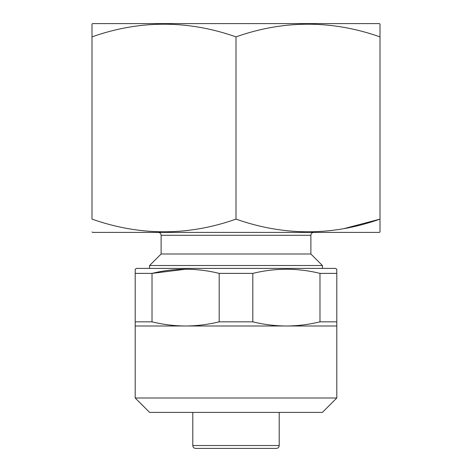 <?xml version="1.0" encoding="UTF-8"?>
<svg xmlns="http://www.w3.org/2000/svg" width="472" height="472" viewBox="0 0 472 472"><rect width="100%" height="100%" fill="white"/><g stroke="black" fill="none" stroke-linecap="round" stroke-linejoin="round"><path stroke-width="0.71" d="M336.801 398.002L135.198 398.002L149.6 412.398L322.4 412.398L336.801 398.002L336.801 325.999L286.398 325.999C297.643 325.94 308.836 324.553 319.981 321.845L319.981 273.388C297.708 267.889 275.323 267.889 252.821 273.388L252.821 321.845C263.954 324.559 275.147 325.945 286.398 325.999L185.602 325.999C196.842 325.94 208.04 324.553 219.179 321.845L219.179 273.388C196.907 267.889 174.522 267.889 152.019 273.388L152.019 321.845C163.153 324.559 174.345 325.945 185.602 325.999L135.198 325.999L135.198 269.229L136.638 268.403L335.362 268.403L336.801 269.229L336.801 273.388L336.801 269.229M135.198 398.002L135.198 325.999M135.198 273.388L152.019 273.388L185.584 269.229M219.179 273.388L252.821 273.388M319.981 273.388L336.801 273.388L336.801 325.999M91.999 24.013L91.999 36.875L91.999 24.013L92.718 23.6L379.281 23.6L380.001 24.013L380.001 36.875L380.001 24.013M91.999 36.875C139.883 19.983 187.88 19.983 236 36.875C283.878 19.983 331.881 19.983 380.001 36.875L380.001 219.12C332.117 236.018 284.12 236.018 236 219.12C188.121 236.018 140.119 236.018 91.999 219.12L91.999 36.875M192.8 412.398L192.8 445.521A2.879 2.879 0 0 0 195.679 448.4L276.321 448.4A2.879 2.879 0 0 0 279.2 445.521L279.2 412.398M322.4 268.403L322.4 265.518L149.6 265.518L149.6 268.403M149.6 265.518L161.117 254.001L310.883 254.001L322.4 265.518M310.883 254.001L310.883 235.28A2.879 2.879 0 0 1 313.762 232.401M161.117 254.001L161.117 235.28L310.883 235.28M158.238 232.401A2.879 2.879 0 0 1 161.117 235.28M91.999 231.982L92.718 232.401L379.281 232.401L380.001 231.982L380.001 219.12L380.001 231.982M344.365 228.519L380.001 219.12M198.559 448.4L273.441 448.4M236 219.12L236 36.875M219.179 321.845L252.821 321.845M135.198 321.845L152.019 321.845M319.981 321.845L336.801 321.845M192.8 445.521L279.2 445.521"/></g></svg>
